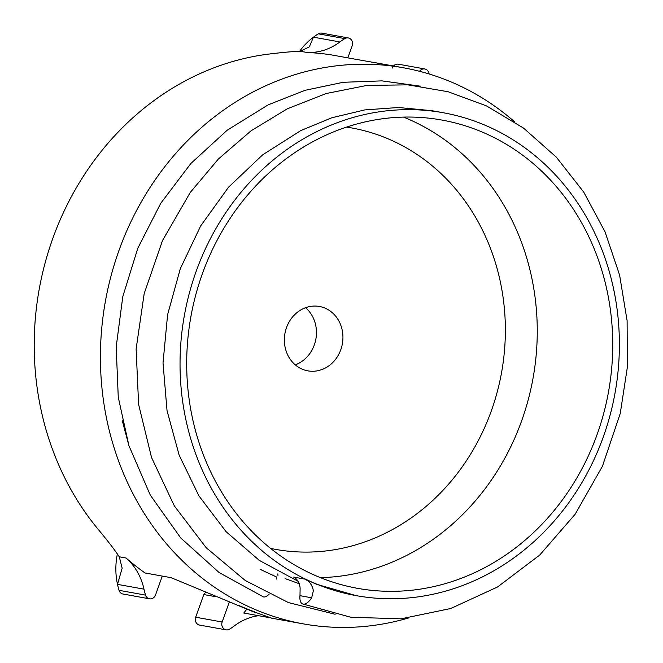 <?xml version="1.0" encoding="UTF-8"?>
<svg xmlns="http://www.w3.org/2000/svg" width="663" height="663" viewBox="0 0 663 663"><rect width="100%" height="100%" fill="white"/><g stroke="black" fill="none" stroke-linecap="round" stroke-linejoin="round"><path stroke-width="0.99" d="M317.295 584.376A245.343 218.798 100.2 0 0 356.164 595.639A245.343 218.798 100.2 0 0 610.093 415.162A245.343 218.798 100.2 0 0 482.134 124.006A245.343 218.798 100.2 0 0 443.265 112.743A245.343 218.798 100.2 0 0 189.336 293.212A245.343 218.798 100.2 0 0 317.295 584.376M299.991 595.681A14.868 6.613 -67.9 0 0 302.585 603.927A14.868 6.613 -67.9 0 0 311.668 597.786L299.991 595.681L300.124 588.371C299.784 583.059 297.646 579.296 293.717 577.1L304.972 579.13L316.408 584.211L356.164 595.639M443.265 112.743L431.878 110.688L398.546 107.505L364.816 109.901L331.848 117.757L300.704 130.628L262.631 154.852L228.578 187.173L200.657 225.942L180.295 268.755L167.606 314.676L163.015 362.901L167.035 410.67L179.176 455.257L198.95 495.916L226.133 531.726L259.357 560.442L298.093 581.252M299.179 583.697L285.082 578.559M260.095 569.326L276.686 577.05A14.868 6.613 112.1 0 1 276.438 579.064M269.219 617.626L243.777 613.035A63.938 57.018 -79.8 0 0 246.744 609.14M205.563 592.25A43.12 38.454 -79.8 0 1 203.806 594.545L195.684 617.22A5.95 5.304 100.2 0 0 198.627 624.803A5.95 5.304 100.2 0 0 199.571 625.076L226.05 629.85A5.95 5.304 100.2 0 0 229.531 629.162A66.913 59.67 100.2 0 0 234.429 625.831A59.479 53.04 -79.8 0 1 258.537 615.695M229.29 602.112L222.171 621.993A5.95 5.304 100.2 0 0 225.113 629.577A5.95 5.304 100.2 0 0 226.05 629.85M117.384 553.912A66.913 59.67 100.2 0 0 117.5 584.368A66.913 59.67 100.2 0 0 119.067 590.327A5.95 5.304 100.2 0 0 122.108 593.766A5.95 5.304 100.2 0 0 123.053 594.04L149.531 598.813A5.95 5.304 100.2 0 0 155.523 594.968L162.286 576.089M356.686 59.455L330.555 54.747A282.521 251.948 100.2 0 0 307.102 52.493L300.322 51.275C293.021 51.449 281.966 52.452 267.139 54.283A282.521 251.948 100.2 0 0 52.675 238.779A282.521 251.948 100.2 0 0 97.386 528.394C107.298 540.279 114.608 549.751 119.307 556.812L126.094 558.039A59.479 53.04 -79.8 0 1 143.979 589.142A66.913 59.67 100.2 0 0 145.545 595.101A5.95 5.304 100.2 0 0 148.595 598.54A5.95 5.304 100.2 0 0 149.531 598.813M324.638 307.972A32.711 29.172 100.2 0 0 319.458 306.472A32.711 29.172 100.2 0 0 285.596 330.539A32.711 29.172 100.2 0 0 302.659 369.357A32.711 29.172 100.2 0 0 307.839 370.857A32.711 29.172 100.2 0 0 341.702 346.799A32.711 29.172 100.2 0 0 324.638 307.972M479.639 130.984A237.909 212.168 100.2 0 0 441.948 120.061A237.909 212.168 100.2 0 0 195.709 295.06A237.909 212.168 100.2 0 0 319.798 577.398A237.909 212.168 100.2 0 0 357.481 588.321A237.909 212.168 100.2 0 0 603.72 413.314A237.909 212.168 100.2 0 0 479.639 130.984M408.251 618.065A282.521 251.948 -79.8 0 1 303.223 623.858A282.521 251.948 -79.8 0 1 258.471 610.888A282.521 251.948 -79.8 0 1 111.119 275.617A282.521 251.948 -79.8 0 1 403.518 67.8A282.521 251.948 -79.8 0 1 448.279 80.77A282.521 251.948 -79.8 0 1 514.72 121.926M253.051 611.493L272.021 618.281M304.972 579.13C309.646 581.484 312.439 585.363 313.367 590.758L311.668 597.786M269.112 594.222A14.868 6.613 112.1 0 1 263.46 596.94L219.121 572.55L180.709 537.942L150.286 495.112L128.904 445.635L118.254 397.187L116.191 346.882L122.796 296.61L137.821 248.169L160.769 203.251L190.903 163.454L227.177 130.221L268.217 104.829L304.963 90.35L343.202 82.295L381.929 80.869L420.151 86.14M122.257 420.541L128.904 445.635M429.185 73.999A66.913 59.67 100.2 0 0 428.787 72.673A5.95 5.304 100.2 0 0 424.801 68.96A5.95 5.304 100.2 0 0 419.58 71.306M295.259 364.841A32.711 29.172 100.2 0 0 315.878 339.066A32.711 29.172 100.2 0 0 305.56 307.715M378.059 63.209L356.669 59.446M126.094 558.039A282.521 251.948 100.2 0 0 145.006 572.973L171.129 577.688M171.112 577.672L235.224 604.258M347.835 57.863L352.161 45.78A5.95 5.304 100.2 0 0 348.282 37.924A5.95 5.304 100.2 0 0 344.801 38.611A66.913 59.67 100.2 0 0 339.904 41.951A59.479 53.04 -79.8 0 1 307.102 52.493M424.801 68.96L398.314 64.187A5.95 5.304 100.2 0 0 392.322 68.032M348.282 37.924L321.795 33.15A5.95 5.304 100.2 0 0 318.315 33.838A66.913 59.67 100.2 0 0 313.425 37.169A66.913 59.67 100.2 0 0 299.601 51.308M203.806 594.545L215.84 596.717M143.979 589.142L117.5 584.368L122.141 568.183L119.307 556.812M300.322 51.275L309.331 46.891L313.425 37.169L339.904 41.951M270.57 548.392A214.116 190.952 100.2 0 0 496.488 394.676A214.116 190.952 100.2 0 0 385.576 137.78A214.116 190.952 100.2 0 0 346.558 127.105M403.518 117.111A237.909 212.168 -79.8 0 1 404.165 117.368A237.909 212.168 -79.8 0 1 532.969 378.623A237.909 212.168 -79.8 0 1 320.444 577.655M195.684 617.22L222.171 621.993M119.067 590.327L145.545 595.101M238.804 605.435A282.521 251.948 100.2 0 0 246.553 608.742A282.521 251.948 100.2 0 0 254.393 611.758M318.315 33.838L344.801 38.611M272.029 618.231L303.223 623.858M335.113 614.261L288.43 602.584L245.26 580.523L206.085 547.613L174.352 505.944L151.529 457.478L138.608 404.397L136.122 348.978L144.194 293.56L162.493 240.578L190.231 192.494L218.359 159.021L251.037 130.826L287.344 108.782L326.279 93.5L366.813 85.444L407.828 84.839L448.138 91.743L486.551 105.931L523.546 128.1L556.282 157.114L583.697 192.021L605.004 231.743L619.598 275.087L627.115 320.768L627.331 367.393L620.245 413.497L602.402 466.313L575.136 514.264L539.674 555.088L497.565 586.97L450.666 608.543L401.007 618.819L350.843 617.253L302.585 603.927M372.333 62.173L403.518 67.8M234.735 604.092L255.354 612.579M277.805 573.901L277.971 575.484"/></g></svg>
